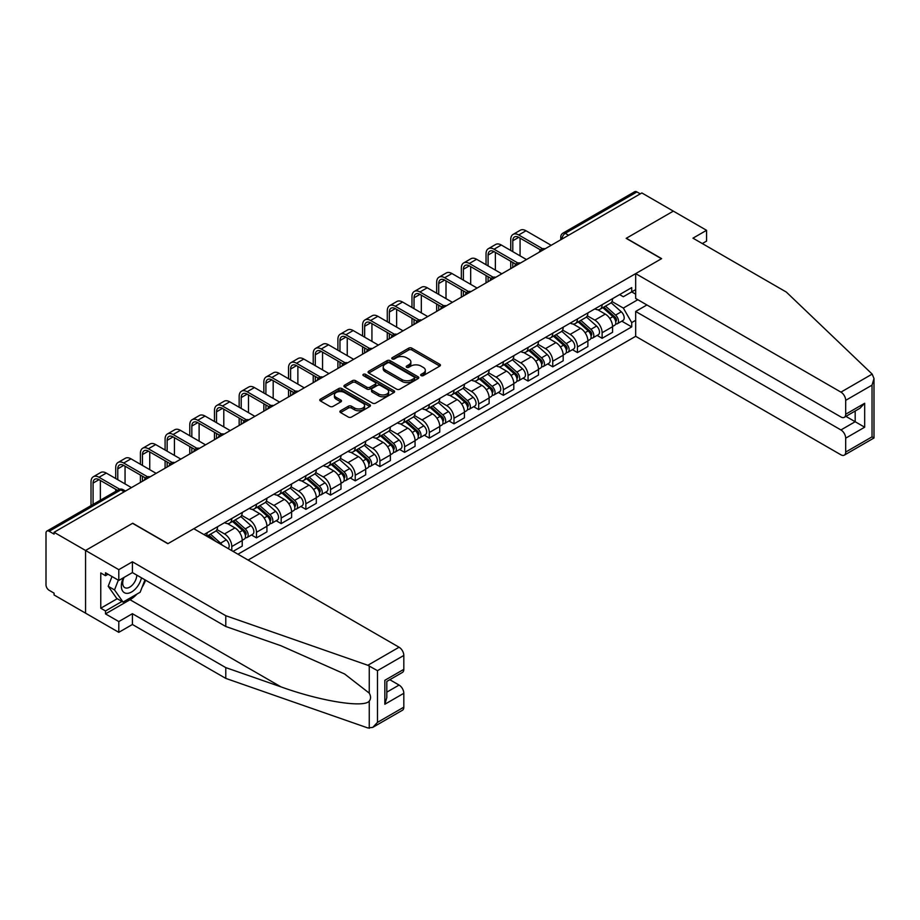 <?xml version="1.0" encoding="UTF-8"?>
<svg xmlns="http://www.w3.org/2000/svg" width="920" height="920" viewBox="0 0 920 920"><rect width="100%" height="100%" fill="white"/><g stroke="black" fill="none" stroke-linecap="round" stroke-linejoin="round"><path stroke-width="1.38" d="M421.118 375.613A1.541 0.885 0 0 0 423.292 375.613L439.794 366.091A2.196 1.265 0 0 0 440.438 365.194A2.196 1.265 0 0 0 439.794 364.297L411.838 348.151A2.196 1.265 0 0 0 408.733 348.151L392.23 357.684A1.541 0.885 0 0 0 391.77 358.305A1.541 0.885 0 0 0 392.23 358.938A1.541 0.885 0 0 0 394.404 358.938L396.531 357.707A7.026 4.059 0 0 1 406.479 357.707L408.802 359.041A7.026 4.059 0 0 1 410.872 361.916A7.026 4.059 0 0 1 408.802 364.791L406.674 366.022A1.541 0.885 0 0 0 406.226 366.643A1.541 0.885 0 0 0 406.674 367.275A1.541 0.885 0 0 0 408.848 367.275L410.987 366.045A7.026 4.059 0 0 1 420.923 366.045L423.257 367.391A7.026 4.059 0 0 1 425.316 370.254A7.026 4.059 0 0 1 423.257 373.129L421.118 374.359A1.541 0.885 0 0 0 420.67 374.992A1.541 0.885 0 0 0 421.118 375.613L421.118 374.359M340.538 410.745A2.196 1.265 0 0 0 339.894 411.642A2.196 1.265 0 0 0 340.538 412.539L348.381 417.07A2.196 1.265 0 0 0 351.486 417.07L369.817 406.49A2.196 1.265 0 0 0 370.461 405.593A2.196 1.265 0 0 0 369.817 404.697L341.86 388.55A2.196 1.265 0 0 0 338.744 388.55L320.413 399.142A2.196 1.265 0 0 0 319.769 400.039A2.196 1.265 0 0 0 320.413 400.936L329.889 406.398A2.196 1.265 0 0 0 333.005 406.398L340.848 401.867A2.196 1.265 0 0 0 341.492 400.971A2.196 1.265 0 0 0 340.848 400.073L336.145 397.371A5.877 3.393 0 0 1 334.42 394.967A5.877 3.393 0 0 1 338.054 391.828A5.877 3.393 0 0 1 344.459 392.564L362.871 403.19A5.877 3.393 0 0 1 364.584 405.593A5.877 3.393 0 0 1 360.962 408.733A5.877 3.393 0 0 1 354.556 407.997L351.486 406.226A2.196 1.265 0 0 0 348.381 406.226L340.538 410.745L340.538 412.539M54.073 532.289L641.849 192.947L673.336 211.128L626.175 238.349L661.469 258.727L168.015 543.616L132.721 523.238L85.56 550.471L54.073 532.289L54.073 534.117L49.162 531.288A4.473 2.587 -120 0 0 46.931 531.058A4.473 2.587 -120 0 0 46 533.117L46 584.832A4.473 2.587 -120 0 0 49.162 590.306L54.073 593.147L54.073 594.976L85.56 613.157L85.56 550.471L85.56 613.157L118.795 632.339L118.795 621.563L132.411 613.697L132.411 624.484L118.795 632.339M396.692 389.183A2.196 1.265 0 0 0 399.797 389.183L418.128 378.603A2.196 1.265 0 0 0 418.772 377.706A2.196 1.265 0 0 0 418.128 376.809L390.172 360.663A2.196 1.265 0 0 0 387.055 360.663L368.724 371.243A2.196 1.265 0 0 0 368.08 372.14A2.196 1.265 0 0 0 368.724 373.037L396.692 389.183M363.986 375.947A1.541 0.885 0 0 1 365.55 376.165L365.55 374.336L393.967 390.747A2.196 1.265 0 0 1 394.611 391.644A2.196 1.265 0 0 1 393.967 392.541L375.647 403.132A2.196 1.265 0 0 1 372.531 403.132L344.574 386.986L352.417 382.49L352.417 380.661L344.574 385.192A2.196 1.265 0 0 0 343.93 386.089A2.196 1.265 0 0 0 344.574 386.986L344.574 385.192M352.417 382.49A2.196 1.265 0 0 1 355.522 382.49L355.522 380.661A2.196 1.265 0 0 0 352.417 380.661M355.522 380.661L366.861 387.205A2.196 1.265 0 0 0 369.966 387.205L375.176 384.203A2.196 1.265 0 0 0 375.82 383.306A2.196 1.265 0 0 0 375.176 382.409L363.365 375.59A1.541 0.885 0 0 1 362.917 374.969A1.541 0.885 0 0 1 363.872 374.141A1.541 0.885 0 0 1 365.55 374.336M248.101 560.061L635.674 336.306L840.937 454.813A6.716 3.875 -120 0 0 844.295 455.147A6.716 3.875 -120 0 0 845.687 452.065L845.687 438.184A6.716 3.875 -120 0 0 840.937 429.95L855.174 421.728L864.673 427.213L845.687 438.184M568.572 235.244L565.248 233.323A4.473 2.587 60 0 0 563.005 233.105L634.696 191.716A4.473 2.587 60 0 1 636.939 191.935L565.248 233.323A4.473 2.587 120 0 0 562.085 238.809L562.085 238.993M640.262 193.855L636.939 191.935M602.117 304.692A10.292 5.945 60 0 1 599.99 309.304L610.431 303.278A10.292 5.945 -120 0 0 612.57 298.655M587.293 315.778L594.837 320.125A10.292 5.945 60 0 1 602.117 332.741L612.57 326.703A10.292 5.945 -120 0 0 605.291 314.099L597.816 309.787M612.57 326.703L612.57 332.281L602.117 338.307L597.115 335.421M599.99 309.304A10.292 5.945 60 0 1 594.918 308.844M602.117 332.741L602.117 338.307M577.438 318.941A10.292 5.945 60 0 1 575.299 323.564L585.752 317.526A10.292 5.945 -120 0 0 587.88 312.915M572.424 349.669L577.438 352.567L587.88 346.529L587.88 340.964A10.292 5.945 -120 0 0 580.601 328.348L573.125 324.035M575.299 323.564A10.292 5.945 60 0 1 570.239 323.092M562.615 330.027L570.159 334.385A10.292 5.945 60 0 1 577.438 346.99L577.438 352.567M552.747 333.19A10.292 5.945 60 0 1 550.608 337.812L561.062 331.786A10.292 5.945 -120 0 0 563.189 327.163M547.733 363.929L552.747 366.815L563.189 360.789L563.189 355.212A10.292 5.945 -120 0 0 555.91 342.608L548.435 338.284M550.608 337.812A10.292 5.945 60 0 1 545.548 337.353M537.924 344.275L545.468 348.634A10.292 5.945 60 0 1 552.747 361.249L552.747 366.815M528.057 347.449A10.292 5.945 60 0 1 525.929 352.072L536.371 346.035A10.292 5.945 -120 0 0 538.499 341.423M523.054 378.178L528.057 381.075L538.499 375.038L538.499 369.472A10.292 5.945 -120 0 0 531.219 356.856L523.745 352.544M525.929 352.072A10.292 5.945 60 0 1 520.858 351.601M513.233 358.535L520.778 362.894A10.292 5.945 60 0 1 528.057 375.498L528.057 381.075M503.366 361.698A10.292 5.945 60 0 1 501.239 366.321L511.681 360.295A10.292 5.945 -120 0 0 513.808 355.672M498.364 392.437L503.366 395.324L513.808 389.298L513.808 383.721A10.292 5.945 -120 0 0 506.529 371.116L499.054 366.792M501.239 366.321A10.292 5.945 60 0 1 496.167 365.861M488.543 372.784L496.087 377.142A10.292 5.945 60 0 1 503.366 389.758L503.366 395.324M478.676 375.958A10.292 5.945 60 0 1 476.548 380.581L486.99 374.543A10.292 5.945 -120 0 0 489.129 369.921M473.673 406.686L478.676 409.584L489.129 403.546L489.129 397.98A10.292 5.945 -120 0 0 481.85 385.365L474.375 381.053M476.548 380.581A10.292 5.945 60 0 1 471.477 380.109M463.852 387.044L471.397 391.402A10.292 5.945 60 0 1 478.676 404.006L478.676 409.584M453.997 390.206A10.292 5.945 60 0 1 451.858 394.829L462.3 388.803A10.292 5.945 -120 0 0 464.439 384.18M448.983 420.946L453.997 423.832L464.439 417.806L464.439 412.229A10.292 5.945 -120 0 0 457.159 399.625L449.684 395.301M451.858 394.829A10.292 5.945 60 0 1 446.786 394.369M439.173 401.292L446.717 405.651A10.292 5.945 60 0 1 453.997 418.255L453.997 423.832M429.306 404.466A10.292 5.945 60 0 1 427.167 409.089L437.621 403.052A10.292 5.945 -120 0 0 439.748 398.429M424.292 435.194L429.306 438.092L439.748 432.055L439.748 426.489A10.292 5.945 -120 0 0 432.469 413.873L424.994 409.561M427.167 409.089A10.292 5.945 60 0 1 422.107 408.618M414.483 415.553L422.027 419.899A10.292 5.945 60 0 1 429.306 432.515L429.306 438.092M404.616 418.715A10.292 5.945 60 0 1 402.488 423.338L412.93 417.312A10.292 5.945 -120 0 0 415.058 412.689M399.602 449.454L404.616 452.341L415.058 446.315L415.058 440.737A10.292 5.945 -120 0 0 407.778 428.133L400.303 423.809M402.488 423.338A10.292 5.945 60 0 1 397.417 422.878M389.792 429.801L397.336 434.159A10.292 5.945 60 0 1 404.616 446.763L404.616 452.341M379.925 432.975A10.292 5.945 60 0 1 377.798 437.598L388.24 431.56A10.292 5.945 -120 0 0 390.367 426.937M374.923 463.703L379.925 466.601L390.367 460.563L390.367 454.986A10.292 5.945 -120 0 0 383.088 442.382L375.613 438.069M377.798 437.598A10.292 5.945 60 0 1 372.726 437.126M365.102 444.061L372.646 448.408A10.292 5.945 60 0 1 379.925 461.023L379.925 466.601M355.235 447.223A10.292 5.945 60 0 1 353.107 451.846L363.549 445.82A10.292 5.945 -120 0 0 365.688 441.197M350.232 477.963L355.235 480.849L365.688 474.823L365.688 469.246A10.292 5.945 -120 0 0 358.409 456.63L350.922 452.318M353.107 451.846A10.292 5.945 60 0 1 348.036 451.386M340.411 458.309L347.955 462.668A10.292 5.945 60 0 1 355.235 475.272L355.235 480.849M330.544 461.483A10.292 5.945 60 0 1 328.417 466.095L338.859 460.069A10.292 5.945 -120 0 0 340.998 455.446M325.542 492.211L330.544 495.098L340.998 489.072L340.998 483.494A10.292 5.945 -120 0 0 333.718 470.89L326.243 466.578M328.417 466.095A10.292 5.945 60 0 1 323.346 465.635M315.721 472.569L323.265 476.916A10.292 5.945 60 0 1 330.544 489.532L330.544 495.098M305.865 475.732A10.292 5.945 60 0 1 303.726 480.355L314.168 474.317A10.292 5.945 -120 0 0 316.308 469.706M300.851 506.46L305.865 509.358L316.308 503.32L316.308 497.754A10.292 5.945 -120 0 0 309.028 485.139L301.553 480.826M303.726 480.355A10.292 5.945 60 0 1 298.666 479.883M291.042 486.818L298.586 491.176A10.292 5.945 60 0 1 305.865 503.78L305.865 509.358M281.175 489.98A10.292 5.945 60 0 1 279.036 494.603L289.489 488.577A10.292 5.945 -120 0 0 291.617 483.954M276.161 520.72L281.175 523.606L291.617 517.58L291.617 512.003A10.292 5.945 -120 0 0 284.337 499.399L276.862 495.075M279.036 494.603A10.292 5.945 60 0 1 273.976 494.143M266.351 501.066L273.895 505.425A10.292 5.945 60 0 1 281.175 518.04L281.175 523.606M256.484 504.24A10.292 5.945 60 0 1 254.357 508.863L264.799 502.826A10.292 5.945 -120 0 0 266.926 498.214M251.482 534.968L256.484 537.866L266.926 531.829L266.926 526.263A10.292 5.945 -120 0 0 259.647 513.647L252.172 509.335M254.357 508.863A10.292 5.945 60 0 1 249.285 508.392M241.661 515.327L249.205 519.685A10.292 5.945 60 0 1 256.484 532.289L256.484 537.866M231.794 518.489A10.292 5.945 60 0 1 229.666 523.112L240.108 517.086A10.292 5.945 -120 0 0 242.236 512.463M233.059 551.39L242.236 546.089L242.236 540.511A10.292 5.945 -120 0 0 234.956 527.908L227.481 523.583M229.666 523.112A10.292 5.945 60 0 1 224.595 522.652M216.97 529.575L224.514 533.933A10.292 5.945 60 0 1 231.794 546.549L231.794 550.654M206.873 536.268L215.418 531.334A10.292 5.945 -120 0 0 217.557 526.712M207.103 532.749A10.292 5.945 60 0 1 206.344 535.957M635.674 294.181L631.718 291.893L623.334 296.734L619.608 294.596M611.984 301.518L623.334 308.073L637.813 299.713M635.674 320.309L631.718 322.598L623.334 308.073M237.969 554.219L631.718 326.887L631.718 322.598M635.674 289.616L631.718 291.893L631.718 287.603L203.941 534.577M621.805 321.172L631.718 326.887M421.728 375.831L423.257 374.957A7.026 4.059 0 0 0 425.316 372.082L425.316 370.254M410.872 361.916L410.872 363.745A7.026 4.059 0 0 1 408.802 366.62L407.284 367.494M439.772 366.103L411.838 349.979A2.196 1.265 0 0 0 408.733 349.979L392.84 359.156M418.094 378.614L390.172 362.491A2.196 1.265 0 0 0 387.055 362.491L368.759 373.06L368.724 371.243M414.241 378.327A1.541 0.885 0 0 0 414.69 377.706A1.541 0.885 0 0 0 414.241 377.073L389.7 362.905A1.541 0.885 0 0 0 387.527 362.905L385.273 364.205A7.026 4.059 0 0 0 383.214 367.068A7.026 4.059 0 0 0 385.273 369.943L402.051 379.626A7.026 4.059 0 0 0 411.987 379.626L414.241 378.327L414.241 380.155A1.541 0.885 0 0 0 414.69 379.534L414.69 377.706M383.214 367.068L383.214 368.897A7.026 4.059 0 0 0 385.273 371.772L385.273 369.943M414.241 380.155L411.987 381.455A7.026 4.059 0 0 1 402.051 381.455L385.273 371.772M355.522 382.49L366.861 389.034A2.196 1.265 0 0 0 369.966 389.034L375.176 386.032A2.196 1.265 0 0 0 375.82 385.135L375.82 383.306M365.55 376.165L393.944 392.564M378.637 394.001A5.877 3.393 0 0 0 385.031 394.737A5.877 3.393 0 0 0 388.666 391.598A5.877 3.393 0 0 0 386.94 389.206L380.454 385.457A2.196 1.265 0 0 0 377.349 385.457L372.151 388.459A2.196 1.265 0 0 0 371.507 389.355A2.196 1.265 0 0 0 372.151 390.252L378.637 394.001L378.637 395.83A5.877 3.393 0 0 0 385.031 396.566A5.877 3.393 0 0 0 388.666 393.426L388.666 391.598M371.507 389.355L371.507 391.184A2.196 1.265 0 0 0 372.151 392.081L372.151 390.252M378.637 395.83L372.151 392.081M364.584 405.593L364.584 407.422A5.877 3.393 0 0 1 360.962 410.561A5.877 3.393 0 0 1 354.556 409.825L351.486 408.054A2.196 1.265 0 0 0 348.381 408.054L340.561 412.562M334.42 394.967L334.42 396.796A5.877 3.393 0 0 0 336.145 399.188L336.145 397.371M340.814 401.89L336.145 399.188M369.782 406.513L341.86 390.379A2.196 1.265 0 0 0 338.744 390.379L320.447 400.947M602.841 307.671L612.893 316.641A5.6 3.231 60 0 1 614.652 325.289L612.57 326.497M603.106 307.901L607.832 310.638M603.853 307.084L615.043 317.066A2.691 1.552 60 0 1 615.894 321.218A2.691 1.552 60 0 1 615.641 321.322M605.521 306.107L615.583 315.089A5.6 3.231 60 0 1 617.343 323.736A5.6 3.231 60 0 1 615.653 323.921M611.133 302.749L621.287 311.799A5.6 3.231 60 0 1 623.035 320.447L617.343 323.736M512.785 251.643L512.785 240.775A8.395 4.841 60 0 1 514.521 236.934A8.395 4.841 60 0 1 518.719 237.348L540.523 249.929M551.16 245.295L525.998 230.77A11.304 6.52 -120 0 0 520.352 230.207L513.072 234.416A11.304 6.52 -120 0 0 510.726 239.591L510.726 250.458M542.57 248.733L518.719 234.968A11.304 6.52 -120 0 0 513.072 234.416M510.726 261.245L510.726 268.64M512.785 267.455L512.785 262.43M520.064 255.852L520.064 238.119M578.151 321.919L588.213 330.901A5.6 3.231 60 0 1 589.961 339.549L587.88 340.756M578.415 322.161L583.153 324.886M579.163 321.333L590.352 331.327A2.691 1.552 60 0 1 591.203 335.478A2.691 1.552 60 0 1 590.95 335.57M580.842 320.367L590.893 329.348A5.6 3.231 60 0 1 592.653 337.997A5.6 3.231 60 0 1 590.962 338.18M586.442 316.997L596.597 326.048A5.6 3.231 60 0 1 598.356 334.707L592.653 337.997M553.46 336.168L563.523 345.149A5.6 3.231 60 0 1 565.271 353.797L563.189 355.005M553.725 336.409L558.463 339.147M554.472 335.581L565.673 345.575A2.691 1.552 60 0 1 566.513 349.726A2.691 1.552 60 0 1 566.271 349.83M556.151 334.615L566.214 343.597A5.6 3.231 60 0 1 567.962 352.245A5.6 3.231 60 0 1 566.271 352.429M561.764 331.257L571.906 340.308A5.6 3.231 60 0 1 573.666 348.956L567.962 352.245M872.171 374.095L874 378.522L872.033 385.135L845.687 400.349A6.716 3.875 -120 0 0 840.937 392.127L872.171 374.095L786.335 292.077L692.967 238.165L706.571 230.31L673.336 211.128L626.336 238.257L661.63 258.635L635.674 273.619L840.937 392.127M706.571 230.31L706.571 241.097L702.305 243.558M635.674 336.306L635.674 311.454L840.937 429.95M635.674 273.619L635.674 298.471L840.937 416.978A6.716 3.875 -120 0 0 844.295 417.312A6.716 3.875 -120 0 0 845.687 414.241L845.687 400.349M646.909 304.957L635.674 311.454M845.905 416.38L855.174 421.728L855.174 411.033M845.687 414.241L864.673 403.27L859.924 408.284L844.295 417.312M845.687 452.065L872.033 436.85L873.034 437.425M132.411 613.697L225.779 667.609L225.779 678.396L367.839 727.95L372.726 727.398L377.476 722.384L403.822 707.169A6.716 3.875 60 0 1 402.431 710.251L372.726 727.398M225.779 667.609L280.968 686.86C320.171 701.109 364.101 708.181 369.253 701.086C370.978 698.924 370.978 696.268 369.253 693.128L344.597 673.969L280.968 645.748L225.779 626.497L132.411 572.585L118.795 580.439L105.501 572.769L105.501 575.69L100.763 572.953L100.763 608.223L105.501 610.96L121.969 601.461M225.779 678.396L132.411 624.484M403.822 655.454L377.476 670.668L367.839 665.275L225.779 615.71L132.411 561.798L118.795 569.664L85.56 550.471L132.572 523.33L167.854 543.708L193.809 528.724L399.073 647.231A6.716 3.875 60 0 1 403.822 655.454L403.822 669.346A6.716 3.875 60 0 1 402.431 672.417L386.803 681.444L386.803 697.636L384.836 704.248L384.836 680.306C387.389 681.789 387.389 681.789 384.836 680.306L403.822 669.346M118.795 569.664L118.795 580.439M137.011 594.044A25.173 14.536 -60 0 1 130.03 599.725L105.501 613.881L118.795 621.563M105.501 613.881L105.501 610.96M132.411 561.798L132.411 572.585M225.779 615.71L225.779 626.497M386.803 692.15L399.073 685.067A6.716 3.875 60 0 1 403.822 693.289L403.822 707.169M399.073 685.067L389.804 679.707M145.59 580.198A25.173 14.536 -60 0 1 142.013 587.454M108.042 574.229L105.501 575.69M100.763 608.223L117.219 598.713M123.326 577.829A14.547 8.395 120 0 0 121.337 586.017A14.547 8.395 120 0 0 130.123 592.698A14.547 8.395 120 0 0 141.473 577.817M124.108 577.38A9.959 5.75 120 0 0 122.705 583.061A9.959 5.75 120 0 0 124.763 587.615A9.959 5.75 120 0 0 132.365 585.028A9.959 5.75 120 0 0 136.781 575.115M144.969 579.841L140.162 592.227L123.073 602.094L116.748 598.437L108.203 586.281L111.998 576.518M123.073 602.094L114.528 589.938L118.323 580.163M108.203 586.281L114.528 589.938M488.094 265.903L488.094 255.024A8.395 4.841 60 0 1 489.831 251.183A8.395 4.841 60 0 1 494.028 251.597L515.832 264.189M526.47 259.555L501.308 245.019A11.304 6.52 -120 0 0 495.661 244.467L488.382 248.664A11.304 6.52 -120 0 0 486.036 253.839L486.036 264.707M517.879 262.993L494.028 249.228A11.304 6.52 -120 0 0 488.382 248.664M486.036 275.494L486.036 282.9M488.094 281.704L488.094 276.678M495.374 270.101L495.374 252.379M463.404 280.151L463.404 269.284A8.395 4.841 60 0 1 465.152 265.443A8.395 4.841 60 0 1 469.338 265.857L491.142 278.438M501.791 273.803L476.617 259.279A11.304 6.52 -120 0 0 470.971 258.715L463.691 262.924A11.304 6.52 -120 0 0 461.345 268.088L461.345 278.967M493.189 277.242L469.338 263.476A11.304 6.52 -120 0 0 463.691 262.924M461.345 289.742L461.345 297.148M463.404 295.964L463.404 290.938M470.683 284.361L470.683 266.627M528.77 350.428L538.832 359.398A5.6 3.231 60 0 1 540.592 368.058L538.499 369.265M529.034 350.669L533.772 353.395M529.782 349.841L540.983 359.835A2.691 1.552 60 0 1 541.822 363.986A2.691 1.552 60 0 1 541.581 364.078M531.461 348.875L541.523 357.846A5.6 3.231 60 0 1 543.283 366.505A5.6 3.231 60 0 1 541.592 366.678M537.073 345.506L547.216 354.556A5.6 3.231 60 0 1 548.976 363.216L543.283 366.505M504.079 364.676L514.142 373.658A5.6 3.231 60 0 1 515.901 382.306L513.808 383.513M504.344 364.918L509.082 367.655M505.103 364.09L516.292 374.084A2.691 1.552 60 0 1 517.132 378.235A2.691 1.552 60 0 1 516.89 378.338M506.77 363.124L516.833 372.105A5.6 3.231 60 0 1 518.592 380.753A5.6 3.231 60 0 1 516.902 380.937M512.382 359.754L522.525 368.816A5.6 3.231 60 0 1 524.285 377.464L518.592 380.753M479.389 378.936L489.451 387.906A5.6 3.231 60 0 1 491.211 396.566L489.118 397.773M479.665 379.166L484.391 381.903M480.412 378.35L491.602 388.332A2.691 1.552 60 0 1 492.441 392.495A2.691 1.552 60 0 1 492.2 392.587M482.08 377.384L492.142 386.354A5.6 3.231 60 0 1 493.902 395.013A5.6 3.231 60 0 1 492.211 395.186M487.692 374.014L497.846 383.065A5.6 3.231 60 0 1 499.594 391.724L493.902 395.013M438.725 294.411L438.725 283.532A8.395 4.841 60 0 1 440.461 279.691A8.395 4.841 60 0 1 444.659 280.105L466.463 292.698M477.1 288.052L451.938 273.527A11.304 6.52 -120 0 0 446.28 272.976L439.001 277.173A11.304 6.52 -120 0 0 436.666 282.348L436.666 293.215M468.498 291.502L444.659 277.736A11.304 6.52 -120 0 0 439.001 277.173M436.666 304.002L436.666 311.397M438.725 310.212L438.725 305.187M446.004 298.609L446.004 280.887M414.034 308.66L414.034 297.792A8.395 4.841 60 0 1 415.771 293.952A8.395 4.841 60 0 1 419.968 294.365L441.772 306.947M452.41 302.312L427.248 287.787A11.304 6.52 -120 0 0 421.59 287.224L414.31 291.421A11.304 6.52 -120 0 0 411.976 296.596L411.976 307.475M443.808 305.75L419.968 291.985A11.304 6.52 -120 0 0 414.31 291.421M411.976 318.251L411.976 325.657M414.034 324.472L414.034 319.447M421.314 312.869L421.314 295.136M389.344 322.92L389.344 312.041A8.395 4.841 60 0 1 391.08 308.2A8.395 4.841 60 0 1 395.278 308.614L417.082 321.207M427.719 316.56L402.558 302.036A11.304 6.52 -120 0 0 396.911 301.472L389.631 305.681A11.304 6.52 -120 0 0 387.285 310.856L387.285 321.724M419.129 320.01L395.278 306.245A11.304 6.52 -120 0 0 389.631 305.681M387.285 332.511L387.285 339.905M389.344 338.721L389.344 333.695M396.623 327.117L396.623 309.396M454.71 393.185L464.761 402.166A5.6 3.231 60 0 1 466.52 410.815L464.439 412.022M454.974 393.426L459.712 396.163M455.722 392.598L466.911 402.592A2.691 1.552 60 0 1 467.762 406.743A2.691 1.552 60 0 1 467.509 406.835M457.401 391.632L467.452 400.614A5.6 3.231 60 0 1 469.211 409.262A5.6 3.231 60 0 1 467.521 409.446M463.001 388.263L473.156 397.325A5.6 3.231 60 0 1 474.916 405.973L469.211 409.262M364.653 337.168L364.653 326.301A8.395 4.841 60 0 1 366.39 322.448A8.395 4.841 60 0 1 370.587 322.874L392.391 335.455M403.029 330.82L377.867 316.296A11.304 6.52 -120 0 0 372.221 315.733L364.941 319.93A11.304 6.52 -120 0 0 362.595 325.105L362.595 335.984M394.438 334.259L370.587 320.493A11.304 6.52 -120 0 0 364.941 319.93M362.595 346.759L362.595 354.166M364.653 352.981L364.653 347.955M371.933 341.377L371.933 323.644M430.019 407.445L440.082 416.415A5.6 3.231 60 0 1 441.83 425.074L439.748 426.27M430.284 407.675L435.022 410.412M431.031 406.858L442.221 416.841A2.691 1.552 60 0 1 443.072 420.992A2.691 1.552 60 0 1 442.83 421.095M432.71 405.892L442.773 414.862A5.6 3.231 60 0 1 444.521 423.522A5.6 3.231 60 0 1 442.83 423.694M438.322 402.523L448.466 411.573A5.6 3.231 60 0 1 450.225 420.233L444.521 423.522M339.963 351.428L339.963 340.549A8.395 4.841 60 0 1 341.699 336.709A8.395 4.841 60 0 1 345.897 337.122L367.701 349.715M378.338 345.069L353.176 330.544A11.304 6.52 -120 0 0 347.53 329.981L340.25 334.19A11.304 6.52 -120 0 0 337.904 339.365L337.904 350.232M369.748 348.519L345.897 334.753A11.304 6.52 -120 0 0 340.25 334.19M337.904 361.019L337.904 368.414M339.963 367.229L339.963 362.204M347.242 355.626L347.242 337.904M405.329 421.693L415.391 430.675A5.6 3.231 60 0 1 417.151 439.323L415.058 440.53M405.593 421.935L410.331 424.672M406.341 421.107L417.542 431.1A2.691 1.552 60 0 1 418.381 435.252A2.691 1.552 60 0 1 418.14 435.344M408.02 420.141L418.082 429.122A5.6 3.231 60 0 1 419.83 437.77A5.6 3.231 60 0 1 418.151 437.954M413.632 416.772L423.775 425.834A5.6 3.231 60 0 1 425.534 434.481L419.83 437.77M315.272 365.677L315.272 354.798A8.395 4.841 60 0 1 317.02 350.957A8.395 4.841 60 0 1 321.218 351.382L343.01 363.964M353.659 359.329L328.497 344.793A11.304 6.52 -120 0 0 322.839 344.241L315.56 348.438A11.304 6.52 -120 0 0 313.225 353.613L313.225 364.492M345.058 362.767L321.218 349.002A11.304 6.52 -120 0 0 315.56 348.438M313.225 375.268L313.225 382.674M315.272 381.478L315.272 376.464M322.552 369.874L322.552 352.153M380.638 435.953L390.701 444.923A5.6 3.231 60 0 1 392.46 453.583L390.367 454.779M380.903 436.183L385.641 438.921M381.65 435.367L392.851 445.349A2.691 1.552 60 0 1 393.691 449.5A2.691 1.552 60 0 1 393.449 449.604M383.329 434.401L393.392 443.371A5.6 3.231 60 0 1 395.151 452.03A5.6 3.231 60 0 1 393.461 452.203M388.941 431.031L399.084 440.082A5.6 3.231 60 0 1 400.844 448.73L395.151 452.03M290.593 379.925L290.593 369.058A8.395 4.841 60 0 1 292.33 365.217A8.395 4.841 60 0 1 296.527 365.631L318.332 378.223M328.969 373.577L303.807 359.053A11.304 6.52 -120 0 0 298.149 358.49L290.869 362.698A11.304 6.52 -120 0 0 288.535 367.873L288.535 378.741M320.367 377.027L296.527 363.25A11.304 6.52 -120 0 0 290.869 362.698M288.535 389.528L288.535 396.922M290.593 395.738L290.593 390.712M297.873 384.134L297.873 366.413M355.948 450.202L366.01 459.183A5.6 3.231 60 0 1 367.77 467.831L365.677 469.039M356.224 450.443L360.95 453.169M356.971 449.615L368.161 459.609A2.691 1.552 60 0 1 369 463.76A2.691 1.552 60 0 1 368.759 463.852M358.639 448.649L368.702 457.631A5.6 3.231 60 0 1 370.461 466.279A5.6 3.231 60 0 1 368.77 466.463M364.251 445.28L374.405 454.342A5.6 3.231 60 0 1 376.153 462.99L370.461 466.279M265.903 394.185L265.903 383.306A8.395 4.841 60 0 1 267.639 379.466A8.395 4.841 60 0 1 271.837 379.879L293.641 392.472M304.278 387.837L279.116 373.301A11.304 6.52 -120 0 0 273.47 372.749L266.179 376.947A11.304 6.52 -120 0 0 263.844 382.122L263.844 393.001M295.676 391.276L271.837 377.51A11.304 6.52 -120 0 0 266.179 376.947M263.844 403.776L263.844 411.183M265.903 409.986L265.903 404.961M273.183 398.383L273.183 380.661M331.269 464.462L341.32 473.432A5.6 3.231 60 0 1 343.079 482.08L340.998 483.287M331.534 464.692L336.26 467.429M332.281 463.875L343.471 473.857A2.691 1.552 60 0 1 344.322 478.009A2.691 1.552 60 0 1 344.068 478.112M333.948 462.898L344.011 471.879A5.6 3.231 60 0 1 345.77 480.527A5.6 3.231 60 0 1 344.08 480.711M339.56 459.54L349.715 468.591A5.6 3.231 60 0 1 351.463 477.238L345.77 480.527M241.212 408.434L241.212 397.566A8.395 4.841 60 0 1 242.949 393.725A8.395 4.841 60 0 1 247.146 394.139L268.95 406.72M279.588 402.086L254.426 387.561A11.304 6.52 -120 0 0 248.779 386.998L241.5 391.207A11.304 6.52 -120 0 0 239.154 396.382L239.154 407.249M270.998 405.524L247.146 391.759A11.304 6.52 -120 0 0 241.5 391.207M239.154 418.036L239.154 425.431M241.212 424.246L241.212 419.221M248.492 412.643L248.492 394.91M306.578 478.71L316.641 487.692A5.6 3.231 60 0 1 318.389 496.34L316.308 497.547M306.843 478.952L311.581 481.678M307.591 478.124L318.78 488.117A2.691 1.552 60 0 1 319.631 492.269A2.691 1.552 60 0 1 319.378 492.361M309.269 477.158L319.32 486.139A5.6 3.231 60 0 1 321.08 494.787A5.6 3.231 60 0 1 319.389 494.96M314.87 473.788L325.024 482.839A5.6 3.231 60 0 1 326.784 491.498L321.08 494.787M216.522 422.694L216.522 411.815A8.395 4.841 60 0 1 218.258 407.974A8.395 4.841 60 0 1 222.456 408.388L244.26 420.98M254.897 416.346L229.736 401.81A11.304 6.52 -120 0 0 224.089 401.258L216.809 405.455A11.304 6.52 -120 0 0 214.463 410.63L214.463 421.498M246.307 419.784L222.456 406.019A11.304 6.52 -120 0 0 216.809 405.455M214.463 432.285L214.463 439.691M216.522 438.495L216.522 433.469M223.802 426.891L223.802 409.17M281.888 492.959L291.95 501.94A5.6 3.231 60 0 1 293.698 510.588L291.617 511.796M282.152 493.2L286.89 495.937M282.9 492.372L294.101 502.366A2.691 1.552 60 0 1 294.94 506.517A2.691 1.552 60 0 1 294.699 506.621M284.579 491.406L294.641 500.388A5.6 3.231 60 0 1 296.389 509.036A5.6 3.231 60 0 1 294.699 509.22M290.191 488.048L300.334 497.099A5.6 3.231 60 0 1 302.093 505.747L296.389 509.036M191.831 436.942L191.831 426.075A8.395 4.841 60 0 1 193.579 422.234A8.395 4.841 60 0 1 197.765 422.648L219.57 435.229M230.218 430.594L205.045 416.07A11.304 6.52 -120 0 0 199.398 415.506L192.119 419.716A11.304 6.52 -120 0 0 189.773 424.879L189.773 435.758M221.617 434.033L197.765 420.267A11.304 6.52 -120 0 0 192.119 419.716M189.773 446.534L189.773 453.94M191.831 452.755L191.831 447.729M199.111 441.151L199.111 423.418M257.197 507.219L267.26 516.189A5.6 3.231 60 0 1 269.019 524.848L266.926 526.056M257.462 507.46L262.2 510.186M258.209 506.632L269.411 516.626A2.691 1.552 60 0 1 270.25 520.778A2.691 1.552 60 0 1 270.008 520.87M259.888 505.666L269.951 514.636A5.6 3.231 60 0 1 271.71 523.296A5.6 3.231 60 0 1 270.02 523.468M265.5 502.297L275.643 511.347A5.6 3.231 60 0 1 277.403 520.007L271.71 523.296M167.152 451.202L167.152 440.323A8.395 4.841 60 0 1 168.889 436.482A8.395 4.841 60 0 1 173.086 436.897L194.89 449.489M205.528 444.843L180.366 430.318A11.304 6.52 -120 0 0 174.708 429.766L167.428 433.964A11.304 6.52 -120 0 0 165.094 439.139L165.094 450.006M196.926 448.293L173.086 434.527A11.304 6.52 -120 0 0 167.428 433.964M165.094 460.793L165.094 468.188M167.152 467.003L167.152 461.978M174.432 455.4L174.432 437.678M232.507 521.467L242.569 530.449A5.6 3.231 60 0 1 244.329 539.097L242.236 540.304M232.771 521.709L237.509 524.446M233.53 520.881L244.72 530.874A2.691 1.552 60 0 1 245.559 535.026A2.691 1.552 60 0 1 245.318 535.129M235.198 519.915L245.26 528.896A5.6 3.231 60 0 1 247.02 537.544A5.6 3.231 60 0 1 245.329 537.728M240.81 516.545L250.953 525.607A5.6 3.231 60 0 1 252.712 534.255L247.02 537.544M142.462 465.451L142.462 454.584A8.395 4.841 60 0 1 144.198 450.742A8.395 4.841 60 0 1 148.396 451.156L170.2 463.737M180.837 459.103L155.675 444.578A11.304 6.52 -120 0 0 150.017 444.015L142.738 448.212A11.304 6.52 -120 0 0 140.403 453.387L140.403 464.266M172.236 462.541L148.396 448.776A11.304 6.52 -120 0 0 142.738 448.212M140.403 475.042L140.403 482.448M142.462 481.263L142.462 476.238M149.742 469.66L149.742 451.927M207.816 535.727L211.278 538.809M208.092 535.957L212.819 538.694M216.016 541.547L208.84 535.141M210.507 534.175L220.57 543.145A5.6 3.231 60 0 1 222.191 545.111M216.119 530.805L226.274 539.856A5.6 3.231 60 0 1 228.056 548.492M117.771 479.711L117.771 468.832A8.395 4.841 60 0 1 119.508 464.991A8.395 4.841 60 0 1 123.705 465.405L145.51 477.997M156.147 473.351L130.985 458.827A11.304 6.52 -120 0 0 125.338 458.263L118.059 462.472A11.304 6.52 -120 0 0 115.713 467.647L115.713 478.515M147.556 476.801L123.705 463.036A11.304 6.52 -120 0 0 118.059 462.472M115.713 489.302L115.713 491.349M125.051 483.909L125.051 466.187M93.081 504.413L93.081 483.092A8.395 4.841 60 0 1 94.817 479.239A8.395 4.841 60 0 1 99.015 479.665L117.484 490.325M131.457 487.611L106.294 473.087A11.304 6.52 -120 0 0 100.648 472.523L93.368 476.721A11.304 6.52 -120 0 0 91.022 481.896L91.022 505.609M119.703 489.221L99.015 477.284A11.304 6.52 -120 0 0 93.368 476.721M100.36 500.216L100.36 480.435M562.246 238.901L562.085 238.809A4.473 2.587 0 0 1 560.774 236.98L560.774 239.752M231.794 546.549L242.236 540.511M256.484 532.289L266.926 526.263M281.175 518.04L291.617 512.003M305.865 503.78L316.308 497.754M330.544 489.532L340.998 483.494M355.235 475.272L365.688 469.246M379.925 461.023L390.367 454.986M404.616 446.763L415.058 440.737M429.306 432.515L439.748 426.489M453.997 418.255L464.439 412.229M478.676 404.006L489.129 397.98M503.366 389.758L513.808 383.721M528.057 375.498L538.499 369.472M552.747 361.249L563.189 355.212M577.438 346.99L587.88 340.964M224.514 533.933L234.956 527.908M249.205 519.685L259.647 513.647M273.895 505.425L284.337 499.399M298.586 491.176L309.028 485.139M323.265 476.916L333.718 470.89M347.955 462.668L358.409 456.63M372.646 448.408L383.088 442.382M397.336 434.159L407.778 428.133M422.027 419.899L432.469 413.873M446.717 405.651L457.159 399.625M471.397 391.402L481.85 385.365M496.087 377.142L506.529 371.116M520.778 362.894L531.219 356.856M545.468 348.634L555.91 342.608M570.159 334.385L580.601 328.348M594.837 320.125L605.291 314.099M544.709 249.021A4.473 2.587 120 0 0 542.731 250.159M520.03 263.269A4.473 2.587 120 0 0 518.052 264.419M495.339 277.529A4.473 2.587 120 0 0 493.361 278.668M470.649 291.778A4.473 2.587 120 0 0 468.671 292.928M445.959 306.038A4.473 2.587 120 0 0 443.98 307.176M421.268 320.286A4.473 2.587 120 0 0 419.29 321.425M396.577 334.546A4.473 2.587 120 0 0 394.611 335.685M371.898 348.795A4.473 2.587 120 0 0 369.921 349.933M347.208 363.055A4.473 2.587 120 0 0 345.23 364.193M322.517 377.303A4.473 2.587 120 0 0 320.539 378.442M297.827 391.552A4.473 2.587 120 0 0 295.849 392.702M273.136 405.812A4.473 2.587 120 0 0 271.158 406.95M248.457 420.06A4.473 2.587 120 0 0 246.48 421.21M223.767 434.32A4.473 2.587 120 0 0 221.789 435.459M199.077 448.569A4.473 2.587 120 0 0 197.098 449.719M174.386 462.829A4.473 2.587 120 0 0 172.408 463.967M149.695 477.077A4.473 2.587 120 0 0 147.717 478.216M124.177 491.809L120.853 489.888L49.162 531.288M125.488 491.061L123.096 489.67A4.473 2.587 120 0 0 120.853 489.888A4.473 2.587 60 0 0 118.623 489.67L46.931 531.058M423.257 374.957L423.257 373.129M406.674 367.275L406.674 366.022M408.802 366.62L408.802 364.791M392.23 358.938L392.23 357.684M408.733 349.979L408.733 348.151M411.838 349.979L411.838 348.151M439.794 366.091L439.794 364.297M387.055 362.491L387.055 360.663M390.172 362.491L390.172 360.663M418.128 378.603L418.128 376.809M402.051 381.455L402.051 379.626M411.987 381.455L411.987 379.626M366.861 389.034L366.861 387.205M369.966 389.034L369.966 387.205M375.176 386.032L375.176 384.203M393.967 392.541L393.967 390.747M348.381 408.054L348.381 406.226M351.486 408.054L351.486 406.226M354.556 409.825L354.556 407.997M340.848 401.867L340.848 400.073M320.413 400.936L320.413 399.142M338.744 390.379L338.744 388.55M341.86 390.379L341.86 388.55M369.817 406.49L369.817 404.697M612.893 316.641L609.764 318.458M616.446 319.987L615.434 320.574M621.287 311.799L615.583 315.089M518.719 234.968L525.998 230.77M512.785 240.775L518.719 237.348M588.213 330.901L585.074 332.706M591.755 334.247L590.744 334.822M596.597 326.048L590.893 329.348M563.523 345.149L560.384 346.966M567.065 348.496L566.064 349.082M571.906 340.308L566.214 343.597M872.033 436.85L872.033 385.135M864.673 403.27L864.673 427.213M369.253 728.283L369.253 701.086M369.253 693.128L369.253 665.919M377.476 670.668L377.476 722.384M403.822 693.289L384.836 704.248M367.839 665.275L399.073 647.231M130.03 599.725L280.968 686.86M494.028 249.228L501.308 245.019M488.094 255.024L494.028 251.597M469.338 263.476L476.617 259.279M463.404 269.284L469.338 265.857M538.832 359.398L535.693 361.215M542.374 362.756L541.374 363.331M547.216 354.556L541.523 357.846M514.142 373.658L511.002 375.463M517.695 377.004L516.683 377.591M522.525 368.816L516.833 372.105M489.451 387.906L486.312 389.723M493.005 391.264L491.993 391.839M497.846 383.065L492.142 386.354M444.659 277.736L451.938 273.527M438.725 283.532L444.659 280.105M419.968 291.985L427.248 287.787M414.034 297.792L419.968 294.365M395.278 306.245L402.558 302.036M389.344 312.041L395.278 308.614M464.761 402.166L461.633 403.972M468.315 405.513L467.303 406.099M473.156 397.325L467.452 400.614M370.587 320.493L377.867 316.296M364.653 326.301L370.587 322.874M440.082 416.415L436.942 418.232M443.624 419.773L442.612 420.348M448.466 411.573L442.773 414.862M345.897 334.753L353.176 330.544M339.963 340.549L345.897 337.122M415.391 430.675L412.252 432.48M418.933 434.022L417.933 434.608M423.775 425.834L418.082 429.122M321.218 349.002L328.497 344.793M315.272 354.798L321.218 351.382M390.701 444.923L387.561 446.74M394.254 448.27L393.242 448.856M399.084 440.082L393.392 443.371M296.527 363.25L303.807 359.053M290.593 369.058L296.527 365.631M366.01 459.183L362.871 460.989M369.564 462.53L368.552 463.116M374.405 454.342L368.702 457.631M271.837 377.51L279.116 373.301M265.903 383.306L271.837 379.879M341.32 473.432L338.192 475.249M344.873 476.778L343.861 477.365M349.715 468.591L344.011 471.879M247.146 391.759L254.426 387.561M241.212 397.566L247.146 394.139M316.641 487.692L313.501 489.497M320.183 491.038L319.171 491.613M325.024 482.839L319.32 486.139M222.456 406.019L229.736 401.81M216.522 411.815L222.456 408.388M291.95 501.94L288.811 503.757M295.492 505.287L294.492 505.873M300.334 497.099L294.641 500.388M197.765 420.267L205.045 416.07M191.831 426.075L197.765 422.648M267.26 516.189L264.12 518.006M270.802 519.547L269.801 520.122M275.643 511.347L269.951 514.636M173.086 434.527L180.366 430.318M167.152 440.323L173.086 436.897M242.569 530.449L239.43 532.254M246.123 533.795L245.111 534.382M250.953 525.607L245.26 528.896M148.396 448.776L155.675 444.578M142.462 454.584L148.396 451.156M226.274 539.856L220.57 543.145M123.705 463.036L130.985 458.827M117.771 468.832L123.705 465.405M99.015 477.284L106.294 473.087M93.081 483.092L99.015 479.665M545.088 248.802A4.473 4.473 0 0 0 539.35 252.114M520.409 263.051A4.473 4.473 0 0 0 514.659 266.374M495.719 277.311A4.473 4.473 0 0 0 489.969 280.623M471.028 291.559A4.473 4.473 0 0 0 465.29 294.883M446.338 305.82A4.473 4.473 0 0 0 440.599 309.131M421.647 320.068A4.473 4.473 0 0 0 415.909 323.38M396.957 334.328A4.473 4.473 0 0 0 391.218 337.64M372.278 348.577A4.473 4.473 0 0 0 366.528 351.888M347.587 362.825A4.473 4.473 0 0 0 341.837 366.148M322.897 377.085A4.473 4.473 0 0 0 317.159 380.397M298.207 391.334A4.473 4.473 0 0 0 292.468 394.657M273.516 405.593A4.473 4.473 0 0 0 267.777 408.905M248.837 419.842A4.473 4.473 0 0 0 243.087 423.166M224.146 434.102A4.473 4.473 0 0 0 218.396 437.414M199.456 448.35A4.473 4.473 0 0 0 193.717 451.674M174.765 462.61A4.473 4.473 0 0 0 169.027 465.922M150.075 476.859A4.473 4.473 0 0 0 144.337 480.171M123.096 489.67A4.473 4.473 0 0 0 118.623 489.67M563.005 233.105A4.473 4.473 0 0 0 560.774 236.98M874 378.522L874 437.989L844.295 455.147"/></g></svg>
